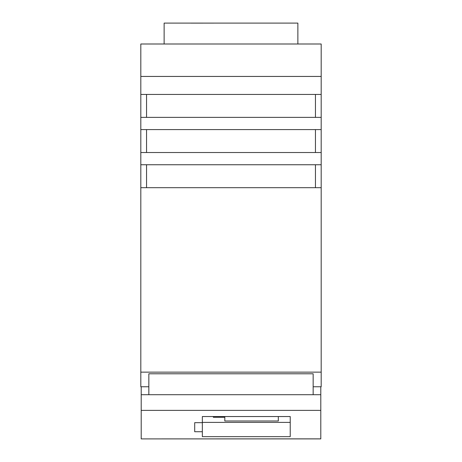 <?xml version="1.0" encoding="UTF-8"?>
<svg xmlns="http://www.w3.org/2000/svg" width="462" height="462" viewBox="0 0 462 462"><rect width="100%" height="100%" fill="white"/><g stroke="black" fill="none" stroke-linecap="round" stroke-linejoin="round"><path stroke-width="0.69" d="M148.845 386.763L140.818 386.763L140.818 76.438L321.182 76.438L321.182 386.763L313.155 386.763M321.182 76.438L321.182 44L140.818 44L140.818 76.438M140.818 372.135L321.182 372.135M140.818 187.682L321.182 187.682M148.845 394.704L148.845 373.781L313.155 373.781L313.155 394.704M164.131 23.239L164.131 44L164.131 23.1L297.869 23.1M297.869 44L297.869 23.239M213.808 23.112L190.893 23.123L213.808 23.112M140.818 117.371L321.182 117.371M321.182 94.444L140.818 94.444M140.818 152.524L321.182 152.524M146.552 152.524L146.552 129.597M321.182 129.597L140.818 129.597M315.448 164.749L315.448 187.682M321.182 164.749L140.818 164.749M315.448 129.597L315.448 152.524M146.552 187.682L146.552 164.749M146.552 117.371L146.552 94.444M315.448 94.444L315.448 117.371M141.205 410.383L320.795 410.383L320.795 438.86L141.205 438.9L141.205 386.763M202.339 416.545L202.339 436.659L290.228 436.659L290.228 416.545L202.339 416.545L202.339 422.672L194.698 422.672L194.698 431.727L194.698 422.672M202.339 431.727L194.698 431.727M141.205 394.704L320.795 394.704L320.795 410.383M320.795 386.763L320.795 394.704M213.346 416.545L213.346 417.284L224.809 417.284L224.809 421.003L278.309 421.003L278.309 416.545L278.309 421.003M202.339 422.389L290.228 422.389L290.228 416.545M224.809 416.545L224.809 417.284M320.795 438.9L141.205 438.9"/></g></svg>
